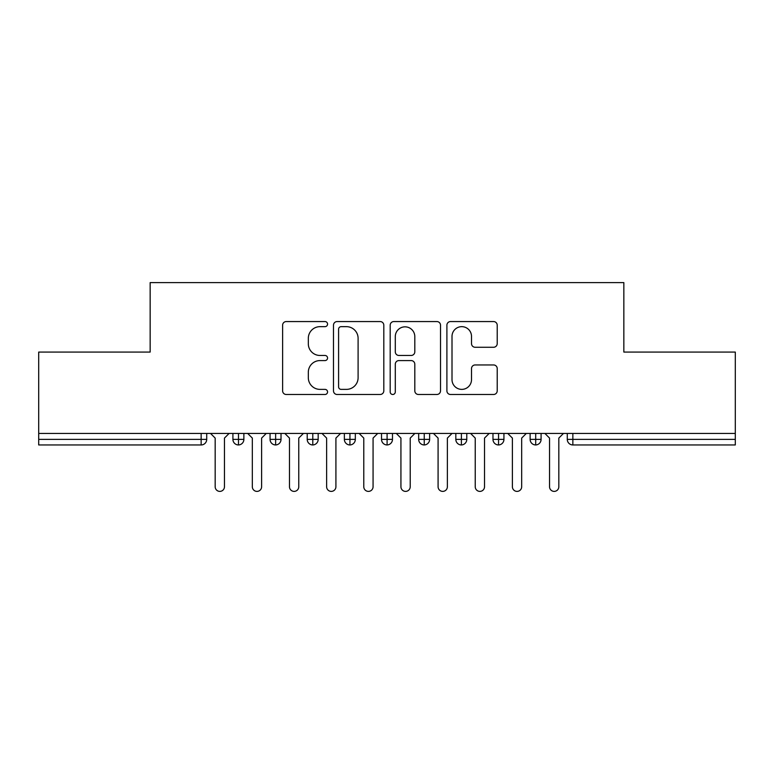 <?xml version="1.0" encoding="UTF-8"?>
<svg xmlns="http://www.w3.org/2000/svg" width="774" height="774" viewBox="0 0 774 774"><rect width="100%" height="100%" fill="white"/><g stroke="black" fill="none" stroke-linecap="round" stroke-linejoin="round"><path stroke-width="1.16" d="M327.557 324.103A2.554 2.554 0 0 0 325.003 321.558L286.264 321.558A3.647 3.647 0 0 0 282.616 325.206L282.616 390.841A3.647 3.647 0 0 0 286.264 394.488L325.003 394.488A2.554 2.554 0 0 0 327.557 391.934A2.554 2.554 0 0 0 325.003 389.38L319.991 389.38A11.668 11.668 0 0 1 308.323 377.712L308.323 372.246A11.668 11.668 0 0 1 319.991 360.578L325.003 360.578A2.554 2.554 0 0 0 327.557 358.023A2.554 2.554 0 0 0 325.003 355.469L319.991 355.469A11.668 11.668 0 0 1 308.323 343.801L308.323 338.325A11.668 11.668 0 0 1 319.991 326.657L325.003 326.657A2.554 2.554 0 0 0 327.557 324.103M493.58 347.265A3.647 3.647 0 0 0 497.218 343.617L497.218 325.206A3.647 3.647 0 0 0 493.58 321.558L450.545 321.558A3.647 3.647 0 0 0 446.898 325.206L446.898 390.841A3.647 3.647 0 0 0 450.545 394.488L493.58 394.488A3.647 3.647 0 0 0 497.218 390.841L497.218 368.598A3.647 3.647 0 0 0 493.58 364.951L475.159 364.951A3.647 3.647 0 0 0 471.511 368.598L471.511 379.628A9.752 9.752 0 0 1 461.759 389.38A9.752 9.752 0 0 1 452.006 379.628L452.006 336.419A9.752 9.752 0 0 1 461.759 326.657A9.752 9.752 0 0 1 471.511 336.419L471.511 343.617A3.647 3.647 0 0 0 475.159 347.265L493.58 347.265M38.7 433.44L735.3 433.44L735.3 352.073L623.844 352.073L623.844 282.607L150.156 282.607L150.156 352.073L38.7 352.073L38.7 439.38L201.143 439.38L201.143 433.44M383.807 325.206A3.647 3.647 0 0 0 380.16 321.558L337.135 321.558A3.647 3.647 0 0 0 333.488 325.206L333.488 390.841A3.647 3.647 0 0 0 337.135 394.488L380.16 394.488A3.647 3.647 0 0 0 383.807 390.841L383.807 325.206M393.84 321.558L436.865 321.558A3.647 3.647 0 0 1 440.512 325.206L440.512 390.841A3.647 3.647 0 0 1 436.865 394.488L418.453 394.488A3.647 3.647 0 0 1 414.806 390.841L414.806 364.225A3.647 3.647 0 0 0 411.158 360.578L398.939 360.578A3.647 3.647 0 0 0 395.291 364.225L395.291 391.934A2.554 2.554 0 0 1 392.747 394.488A2.554 2.554 0 0 1 390.193 391.934L390.193 325.206A3.647 3.647 0 0 1 393.84 321.558M206.716 433.44L206.716 439.38A5.573 5.573 0 0 1 201.143 444.953L38.7 444.953L38.7 439.38M735.3 433.44L735.3 444.953L572.857 444.953A5.573 5.573 0 0 1 567.284 439.38L567.284 433.44L567.284 439.38A5.573 5.573 0 0 0 572.857 444.953L572.857 439.38L735.3 439.38M238.489 444.953A5.573 5.573 0 0 1 232.916 439.38L232.916 433.44L232.916 439.38A5.573 5.573 0 0 0 238.489 444.953A5.573 5.573 0 0 0 243.868 439.39L243.868 433.44L243.868 439.38A5.573 5.573 0 0 1 238.489 444.953L238.489 439.38L243.868 439.38M238.489 433.44L238.489 439.38L232.916 439.38M201.143 444.953A5.573 5.573 0 0 0 206.716 439.38A5.573 5.573 0 0 1 201.143 444.953L201.143 439.38L206.716 439.38M275.641 433.44L275.641 439.38L270.068 439.38L270.068 433.44L270.068 439.38A5.573 5.573 0 0 0 275.641 444.953A5.573 5.573 0 0 0 281.02 439.39L281.02 433.44L281.02 439.38A5.573 5.573 0 0 1 275.641 444.953A5.573 5.573 0 0 1 270.068 439.38A5.573 5.573 0 0 0 275.641 444.953L275.641 439.38L281.02 439.38M312.793 433.44L312.793 439.38L307.22 439.38L307.22 433.44L307.22 439.38A5.573 5.573 0 0 0 312.793 444.953A5.573 5.573 0 0 0 318.172 439.39L318.172 433.44L318.172 439.38A5.573 5.573 0 0 1 312.793 444.953A5.573 5.573 0 0 1 307.22 439.38A5.573 5.573 0 0 0 312.793 444.953L312.793 439.38L318.172 439.38M349.945 433.44L349.945 444.953A5.573 5.573 0 0 1 344.372 439.38L344.372 433.44L344.372 439.38A5.573 5.573 0 0 0 349.945 444.953A5.573 5.573 0 0 0 355.324 439.39L355.324 433.44M387.097 433.44L387.097 444.953A5.573 5.573 0 0 1 381.524 439.38A5.573 5.573 0 0 0 387.097 444.953A5.573 5.573 0 0 1 381.524 439.38L381.524 433.44M392.476 433.44L392.476 439.38A5.573 5.573 0 0 1 387.097 444.953A5.573 5.573 0 0 0 392.476 439.39L381.524 439.38M424.249 433.44L424.249 439.38L418.676 439.38L418.676 433.44L418.676 439.38A5.573 5.573 0 0 0 424.249 444.953A5.573 5.573 0 0 0 429.628 439.39L429.628 433.44L429.628 439.38A5.573 5.573 0 0 1 424.249 444.953A5.573 5.573 0 0 1 418.676 439.38A5.573 5.573 0 0 0 424.249 444.953L424.249 439.38L429.628 439.38M461.401 444.953A5.573 5.573 0 0 1 455.828 439.38L455.828 433.44L455.828 439.38A5.573 5.573 0 0 0 461.401 444.953A5.573 5.573 0 0 0 466.78 439.39L466.78 433.44L466.78 439.38A5.573 5.573 0 0 1 461.401 444.953L461.401 439.38L466.78 439.38M498.553 433.44L498.553 439.38L492.98 439.38L492.98 433.44L492.98 439.38A5.573 5.573 0 0 0 498.553 444.953A5.573 5.573 0 0 0 503.932 439.39L503.932 433.44L503.932 439.38A5.573 5.573 0 0 1 498.553 444.953A5.573 5.573 0 0 1 492.98 439.38A5.573 5.573 0 0 0 498.553 444.953L498.553 439.38L503.932 439.38M535.705 433.44L535.705 444.953A5.573 5.573 0 0 1 530.132 439.38L530.132 433.44L530.132 439.38A5.573 5.573 0 0 0 535.705 444.953A5.573 5.573 0 0 0 541.084 439.39L541.084 433.44M461.401 433.44L461.401 439.38L455.828 439.38M341.141 326.657A2.554 2.554 0 0 0 338.586 329.211L338.586 386.826A2.554 2.554 0 0 0 341.141 389.38L346.433 389.38A11.668 11.668 0 0 0 358.101 377.712L358.101 338.325A11.668 11.668 0 0 0 346.433 326.657L341.141 326.657M414.806 336.593A9.752 9.752 0 0 0 405.054 326.841A9.752 9.752 0 0 0 395.291 336.593L395.291 351.822A3.647 3.647 0 0 0 398.939 355.469L411.158 355.469A3.647 3.647 0 0 0 414.806 351.822L414.806 336.593M210.528 433.44L215.172 438.084L215.172 486.749A4.644 4.644 -34.5 0 0 219.816 491.393A4.644 4.644 -34.5 0 0 224.46 486.749L224.46 438.084L229.104 433.44M247.68 433.44L252.324 438.084L252.324 486.749A4.644 4.644 -34.5 0 0 256.968 491.393A4.644 4.644 -34.5 0 0 261.612 486.749L261.612 438.084L266.256 433.44M284.832 433.44L289.476 438.084L289.476 486.749A4.644 4.644 -34.5 0 0 294.12 491.393A4.644 4.644 -34.5 0 0 298.764 486.749L298.764 438.084L303.408 433.44M321.984 433.44L326.628 438.084L326.628 486.749A4.644 4.644 -34.5 0 0 331.272 491.393A4.644 4.644 -34.5 0 0 335.916 486.749L335.916 438.084L340.56 433.44M359.136 433.44L363.78 438.084L363.78 486.749A4.644 4.644 -34.5 0 0 368.424 491.393A4.644 4.644 -34.5 0 0 373.068 486.749L373.068 438.084L377.712 433.44M396.288 433.44L400.932 438.084L400.932 486.749A4.644 4.644 -34.5 0 0 405.576 491.393A4.644 4.644 -34.5 0 0 410.22 486.749L410.22 438.084L414.864 433.44M433.44 433.44L438.084 438.084L438.084 486.749A4.644 4.644 -34.5 0 0 442.728 491.393A4.644 4.644 -34.5 0 0 447.372 486.749L447.372 438.084L452.016 433.44M470.592 433.44L475.236 438.084L475.236 486.749A4.644 4.644 -34.5 0 0 479.88 491.393A4.644 4.644 -34.5 0 0 484.524 486.749L484.524 438.084L489.168 433.44M507.744 433.44L512.388 438.084L512.388 486.749A4.644 4.644 -34.5 0 0 517.032 491.393A4.644 4.644 -34.5 0 0 521.676 486.749L521.676 438.084L526.32 433.44M544.896 433.44L549.54 438.084L549.54 486.749A4.644 4.644 -34.5 0 0 554.184 491.393A4.644 4.644 -34.5 0 0 558.828 486.749L558.828 438.084L563.472 433.44M572.857 433.44L572.857 439.38L567.284 439.38A5.573 5.573 0 0 0 572.857 444.953M344.372 439.38A5.573 5.573 0 0 0 349.945 444.953A5.573 5.573 0 0 0 355.324 439.39L344.372 439.38M530.132 439.38A5.573 5.573 0 0 0 535.705 444.953A5.573 5.573 0 0 0 541.084 439.39L530.132 439.38"/></g></svg>
